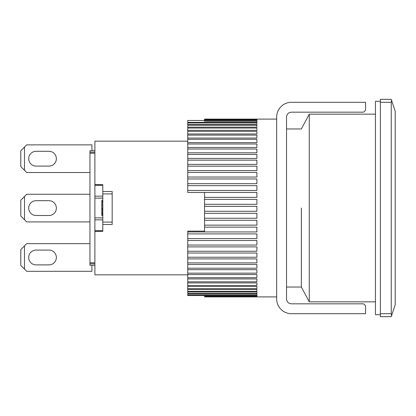 <?xml version="1.0" encoding="UTF-8"?>
<svg xmlns="http://www.w3.org/2000/svg" width="416" height="416" viewBox="0 0 416 416"><rect width="100%" height="100%" fill="white"/><g stroke="black" fill="none" stroke-linecap="round" stroke-linejoin="round"><path stroke-width="0.62" d="M36.114 200.678A7.41 7.41 0 0 0 28.704 208.088A7.41 7.41 0 0 0 36.114 215.498L48.953 215.498A7.41 7.41 0 0 0 56.363 208.088A7.41 7.41 0 0 0 48.953 200.678L36.114 200.678A7.41 7.41 0 0 0 28.704 208.088A7.41 7.41 0 0 0 36.114 215.498M36.114 151.289A7.41 7.41 0 0 0 28.704 158.694A7.41 7.41 0 0 0 36.114 166.104L48.953 166.104A7.41 7.41 0 0 0 56.363 158.694A7.41 7.41 0 0 0 48.953 151.289L36.114 151.289A7.41 7.41 0 0 0 28.704 158.694A7.41 7.41 0 0 0 36.114 166.104M48.953 215.498A7.41 7.41 0 0 0 56.363 208.088A7.41 7.41 0 0 0 48.953 200.678M89.95 221.92L26.728 221.92L24.487 219.679L24.487 196.498L26.728 194.256L89.95 194.256M24.487 219.679L20.8 215.992L20.8 200.184L24.487 196.498M48.953 166.104A7.41 7.41 0 0 0 56.363 158.694A7.41 7.41 0 0 0 48.953 151.289M89.95 172.526L26.728 172.526L24.487 170.284L24.487 147.108L26.728 144.867L91.926 144.867L91.926 150.706M24.487 170.284L20.8 166.598L20.8 150.795L24.487 147.108M291.476 102.3L365.565 102.3L365.565 110.204L363.589 112.18L291.476 112.18A4.94 4.94 0 0 0 286.536 117.114L286.536 298.886A4.94 4.94 0 0 0 291.476 303.82L363.589 303.82L365.565 305.796L365.565 313.7L291.476 313.7A14.82 14.82 0 0 1 276.656 298.886L276.656 117.114A14.82 14.82 0 0 1 291.476 102.3M380.38 101.312L375.445 101.312L375.445 314.688L380.38 314.688M36.114 250.073A7.41 7.41 0 0 0 28.704 257.483A7.41 7.41 0 0 0 36.114 264.893L48.953 264.893A7.41 7.41 0 0 0 56.363 257.483A7.41 7.41 0 0 0 48.953 250.073L36.114 250.073A7.41 7.41 0 0 0 28.704 257.483A7.41 7.41 0 0 0 36.114 264.893M91.926 265.294L91.926 271.31L26.728 271.31L24.487 269.074L24.487 245.892L26.728 243.651L89.95 243.651M24.487 269.074L20.8 265.387L20.8 249.579L24.487 245.892M204.542 206.352L256.901 206.352L256.901 211.286L204.542 211.286L204.542 192.468L187.751 192.462L256.901 192.462L256.901 197.35L204.542 197.35M204.542 213.33L256.901 213.33L256.901 218.249L204.542 218.249L204.542 211.286M204.542 220.277L256.901 220.277L256.901 225.144L204.542 225.144L204.542 218.249M204.542 227.146L256.901 227.146L256.901 231.941L187.751 231.941L204.542 231.936L204.542 225.144M204.542 231.145L187.751 231.145L187.751 233.901L256.901 233.901L256.901 238.581L187.751 238.581L187.751 240.495L256.901 240.495L256.901 245.04L187.751 245.04L187.751 246.886L256.901 246.886L256.901 251.264L187.751 251.264L187.751 253.037L256.901 253.037L256.901 257.228L187.751 257.228L187.751 258.913L256.901 258.913L256.901 262.886L187.751 262.886L187.751 264.477L256.901 264.477L256.901 268.2L187.751 268.2L187.751 269.688L256.901 269.688L256.901 273.151L187.751 273.151L187.751 274.524L256.901 274.524L256.901 277.696L187.751 277.696L187.751 278.944L256.901 278.944L256.901 281.814L187.751 281.814L187.751 282.932L256.901 282.932L256.901 285.475L187.751 285.475L187.751 286.452L256.901 286.452L256.901 288.657L187.751 288.657L187.751 289.494L256.901 289.494L256.901 291.34L187.751 291.34L187.751 292.032L256.901 292.032L256.901 293.514L187.751 293.514L187.751 294.05L256.901 294.05L256.901 295.157L187.751 295.157L187.751 295.542L256.901 295.542L256.901 296.27L204.542 296.27L256.901 296.488L256.901 296.832L204.542 296.894L276.656 296.91M204.542 120.474L187.751 120.474L204.542 120.458M187.751 190.455L187.751 185.645L256.901 185.645L256.901 190.455L187.751 190.455L187.751 192.462M187.751 183.674L187.751 178.963L256.901 178.963L256.901 183.674L187.751 183.674L187.751 185.645M187.751 177.039L187.751 172.458L256.901 172.458L256.901 177.039L187.751 177.039L187.751 178.963M187.751 170.596L187.751 166.171L256.901 166.171L256.901 170.596L187.751 170.596L187.751 172.458M187.751 164.382L187.751 160.15L256.901 160.15L256.901 164.382L187.751 164.382L187.751 166.171M187.751 158.439L187.751 154.414L256.901 154.414L256.901 158.439L187.751 158.439L187.751 160.15M187.751 152.797L187.751 149.016L256.901 149.016L256.901 152.797L187.751 152.797L187.751 154.414M187.751 147.503L187.751 143.978L256.901 143.978L256.901 147.503L187.751 147.503L187.751 149.016M187.751 142.579L187.751 139.334L256.901 139.334L256.901 142.579L187.751 142.579L187.751 143.978M187.751 138.055L187.751 135.117L256.901 135.117L256.901 138.055L187.751 138.055L187.751 139.334M187.751 133.962L187.751 131.347L256.901 131.347L256.901 133.962L187.751 133.962L187.751 135.117M187.751 130.328L187.751 128.045L256.901 128.045L256.901 130.328L187.751 130.328L187.751 131.347M187.751 127.176L187.751 125.242L256.901 125.242L256.901 127.176L187.751 127.176L187.751 128.045M187.751 124.519L187.751 122.949L256.901 122.949L256.901 124.519L187.751 124.519L187.751 125.242M204.542 120.76L204.542 119.943L256.901 119.943L256.901 120.76L204.542 120.76L204.542 121.181L256.901 121.181L256.901 122.377L187.751 122.377L187.751 122.949M204.542 119.943L204.542 119.106L256.901 119.106M187.751 122.377L187.751 120.474M187.751 295.157L187.751 294.05M187.751 293.514L187.751 292.032M187.751 291.34L187.751 289.494M187.751 288.657L187.751 286.452M187.751 285.475L187.751 282.932M187.751 281.814L187.751 278.944M187.751 277.696L187.751 274.524M187.751 273.151L187.751 269.688M187.751 268.2L187.751 264.477M187.751 262.886L187.751 258.913M187.751 257.228L187.751 253.037M187.751 251.264L187.751 246.886M187.751 245.04L187.751 240.495M187.751 238.581L187.751 233.901M276.656 119.09L204.542 119.153M204.542 119.252L256.901 119.252L256.901 119.683L204.542 119.683M204.542 199.378L256.901 199.378L256.901 204.308L204.542 204.308M256.901 128.045L256.901 130.328M301.356 208L301.356 287.03L301.356 208M391.539 315.796L391.248 313.7L380.38 313.7L380.38 316.664L391.248 316.664L395.2 304.808L395.2 111.192L391.248 99.336L380.38 99.336L380.38 102.3L391.248 102.3L391.539 100.204M391.248 313.7L391.248 102.3M380.38 313.7L380.38 102.3M375.445 114.156L309.254 114.156L309.254 301.844L375.445 301.844M187.751 274.825L94.89 274.825L94.89 230.719L102.794 230.719L102.794 231.353L102.794 224.5L112.18 224.5L112.18 191.5L102.794 191.5L102.794 184.647L102.794 185.281L94.89 185.281L94.89 141.175L187.751 141.175M94.89 184.647L102.794 184.647M94.89 230.719L94.89 185.281M102.794 196.144L94.89 196.144M94.89 198.12L102.794 198.12M94.89 217.88L102.794 217.88M94.89 219.856L102.794 219.856M102.794 231.353L94.89 231.353M94.89 153.223L89.95 153.223L89.95 262.777L94.89 262.777M89.95 153.223L89.95 152.183L94.89 152.183M89.95 152.183L89.95 150.706L94.89 150.706M89.95 262.777L89.95 265.294L94.89 265.294M89.95 263.817L94.89 263.817M102.794 224.5L102.794 191.5M112.18 222.076L102.794 222.076M102.794 193.924L112.18 193.924M102.794 211.687L101.806 211.687L101.806 210.304L102.794 210.304M101.806 210.304L101.806 209.841L102.794 209.841M101.806 209.841L101.806 208.915L102.794 208.915M101.806 208.915L101.806 207.99L102.794 207.99M101.806 207.99L101.806 206.138L102.794 206.138M102.794 204.755L101.806 204.755L101.806 206.138M101.806 204.755L101.806 202.904L102.794 202.904M101.806 202.904L101.806 201.516L102.794 201.516M101.806 201.516L101.806 201.053L102.794 201.053M101.806 201.053L101.806 200.59L102.794 200.59M102.794 214.926L101.806 214.926L101.806 215.389L102.794 215.389M101.806 214.926L101.806 214.464L102.794 214.464M101.806 214.464L101.806 213.538L102.794 213.538M101.806 213.538L101.806 212.612L102.794 212.612M101.806 212.612L101.806 211.687M48.953 264.893A7.41 7.41 0 0 0 56.363 257.483A7.41 7.41 0 0 0 48.953 250.073M286.536 287.03L301.356 287.03L309.254 301.844M286.536 128.97L301.356 128.97L309.254 114.156"/></g></svg>
